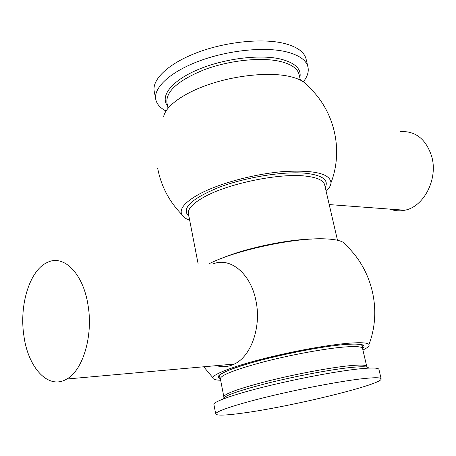 <?xml version="1.0" encoding="UTF-8"?>
<svg xmlns="http://www.w3.org/2000/svg" width="456" height="456" viewBox="0 0 456 456"><rect width="100%" height="100%" fill="white"/><g stroke="black" fill="none" stroke-linecap="round" stroke-linejoin="round"><path stroke-width="0.68" d="M189.685 220.242C185.586 218.766 182.941 216.834 181.762 214.445C179.276 208.854 184.874 202.196 198.548 194.478C218.236 183.688 253.924 173.953 283.261 171.587C314.07 169.826 329.984 173.542 331.005 182.725C330.891 185.387 329.266 188.225 326.125 191.241M163.601 116.839C165.465 106.157 183.688 92.813 210.347 83.984C236.977 75.16 268.829 72.116 288.443 76.198C298.27 78.301 304.75 81.624 307.891 86.167M390.045 209.127C394.765 210.928 399.667 211.293 404.746 210.227C423.829 206.904 438.25 179.054 431.735 156.556C426.086 139.234 415.718 130.906 400.636 131.59M216.446 365.644C222.494 367.439 228.467 366.903 234.367 364.042C251.267 356.307 261.653 326.445 255.862 300.401C250.595 273.292 230.103 256.882 213.134 263.904M208.911 263.864C234.737 250.355 296.041 237.223 325.618 238.887C337.668 239.44 344.383 241.503 345.751 245.071C372.102 269.388 382.162 309.96 368.984 344.508C369.765 345.836 367.747 347.666 362.919 350.008M220.641 380.253C215.283 380.076 212.69 379.221 212.866 377.693C213.374 374.102 232.999 366.481 262.947 358.843C292.849 351.211 328.873 344.73 349.501 343.163C361.226 342.302 367.718 342.752 368.984 344.508M87.997 304.973C83.146 273.212 63.606 254.18 47.458 262.388C29.845 269.935 19.072 304.807 23.889 335.73C28.027 367.775 48.518 390.273 66.781 379.022C83.026 370.352 93.355 335.485 87.997 304.973M215.722 414.008L213.904 404.472C213.18 401.753 233.341 394.531 265.443 386.585C297.483 378.645 336.665 371.264 358.661 368.932C371.714 367.587 378.474 367.741 378.93 369.394L381.148 378.845C383.194 384.288 291.298 406.638 242.985 413.068C225.885 415.422 216.799 415.735 215.722 414.008C215.055 411.591 235.325 404.666 267.541 396.817C299.689 388.974 338.95 381.478 360.947 378.89C374 377.386 380.731 377.374 381.148 378.845M166.001 111.007C160.164 107.958 156.75 104.088 155.758 99.385L154.219 91.314C151.797 79.492 168.481 63.447 197.095 52.605C225.652 41.752 262.046 38.03 283.923 43.348C296.942 46.666 304.329 51.893 306.079 59.035L307.96 67.038C308.963 71.734 307.424 76.659 303.325 81.818M155.758 99.385C153.37 87.78 170.145 71.94 198.844 61.161C227.487 50.371 263.961 46.563 285.844 51.705C298.862 54.914 306.238 60.021 307.96 67.038M198.103 263.762L188.425 213.756C187.604 208.859 192.922 203.239 204.396 196.889C228.399 183.415 279.71 172.898 305.617 176.101C317.171 177.43 323.509 180.331 324.632 184.805L324.957 186.202M222.306 258.079C245.761 248.241 286.282 239.628 311.71 239.081M188.938 216.406C180.901 208.603 190.973 198.89 219.165 187.262C246.479 176.939 284.869 170.926 306.666 173.36C322.728 175.452 328.924 180.148 325.242 187.433M220.339 378.679C220.921 375.049 235.57 369.394 264.292 361.722C291.652 354.665 325.213 348.544 344.445 347.005C356.005 346.121 362.047 346.606 362.56 348.452L362.486 345.893C361.237 344.098 355.52 343.642 345.34 344.531C316.624 346.514 254.516 359.955 229.858 369.822C217.928 374.815 219.199 376.166 219.364 376.32L220.339 378.679L223.839 396.777C224.529 393.693 239.332 388.421 268.253 380.959C295.784 374.068 329.483 367.753 348.715 365.797C360.274 364.663 366.276 364.863 366.721 366.407L362.56 348.452M220.316 378.571C213.283 376.092 224.825 370.477 254.944 361.722C284.037 353.656 323.766 346.127 345.5 344.468C361.397 343.385 367.074 344.673 362.537 348.344M222.853 399.091C223.349 396.042 238.374 390.718 267.923 383.103C296.075 376.069 330.623 369.571 350.265 367.542C362.138 366.345 368.243 366.538 368.568 368.117M167.563 105.934C159.856 96.353 171.251 81.105 197.146 69.967C222.938 58.795 258.94 54.127 280.064 58.938C295.186 62.711 301.775 69.004 299.837 77.816M168.007 108.232L166.913 102.577C165.938 91.268 178.381 80.313 204.242 69.722C228.963 60.437 260.433 57.023 279.534 61.281C291.053 63.977 297.563 68.377 299.062 74.488L300.367 80.096M157.73 168.566C161.162 186.179 169.17 201.466 181.75 214.44M331.005 182.725C343.841 149.482 334.151 109.765 307.891 86.173M337.48 240.244L324.632 184.805M329.215 204.573L404.746 210.227M188.698 215.164L188.425 213.756M203.701 366.784L212.866 377.688M234.367 364.042L66.781 379.022M223.924 397.518L223.839 396.777"/></g></svg>
